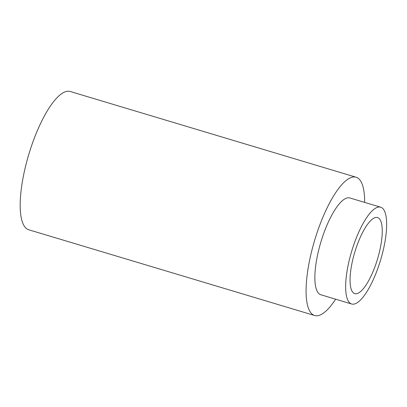 <?xml version="1.0" encoding="UTF-8"?>
<svg xmlns="http://www.w3.org/2000/svg" width="407" height="407" viewBox="0 0 407 407"><rect width="100%" height="100%" fill="white"/><g stroke="black" fill="none" stroke-linecap="round" stroke-linejoin="round"><path stroke-width="0.61" d="M349.766 302.925A50.529 15.11 106.7 0 0 351.638 303.998A50.529 15.11 106.7 0 0 380.626 259.941A50.529 15.11 106.7 0 0 380.667 207.204A50.529 15.11 106.7 0 0 352.727 247.899A50.529 15.11 106.7 0 0 349.766 302.925M353.276 292.786A39.698 11.874 106.7 0 0 354.751 293.63A39.698 11.874 106.7 0 0 377.523 259.015A39.698 11.874 106.7 0 0 377.559 217.577A39.698 11.874 106.7 0 0 355.606 249.547A39.698 11.874 106.7 0 0 353.276 292.786M380.667 207.204L349.878 197.97A50.529 15.11 106.7 0 0 321.937 238.665A50.529 15.11 106.7 0 0 318.976 293.691A50.529 15.11 106.7 0 0 320.848 294.765L351.638 303.998M364.641 202.401A72.181 21.586 106.7 0 0 356.1 177.228A72.181 21.586 106.7 0 0 316.183 235.363A72.181 21.586 106.7 0 0 311.955 313.975A72.181 21.586 106.7 0 0 314.631 315.511A72.181 21.586 106.7 0 0 335.617 299.196M356.1 177.228L70.202 91.489A72.181 21.586 106.7 0 0 30.286 149.623A72.181 21.586 106.7 0 0 26.058 228.235A72.181 21.586 106.7 0 0 28.734 229.772L314.631 315.511"/></g></svg>
